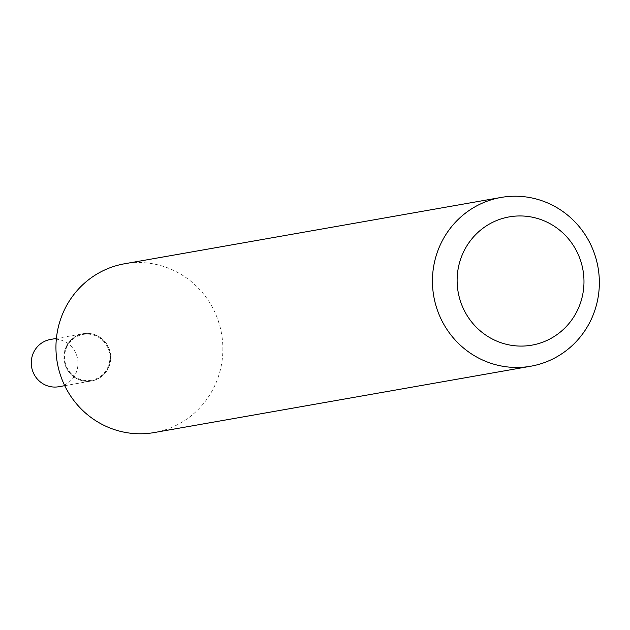 <?xml version="1.0" encoding="UTF-8"?>
<svg xmlns="http://www.w3.org/2000/svg" width="630" height="630" viewBox="0 0 630 630"><rect width="100%" height="100%" fill="white"/><g stroke="black" fill="none" stroke-linecap="round" stroke-linejoin="round"><path stroke-width="0.47" stroke-dasharray="3.15 2.36" d="M58.795 386.725A23.995 23.349 80 0 0 77.758 359.887A23.995 23.349 80 0 0 52.125 339.239A23.995 23.349 80 0 0 50.463 339.468M89.751 381.205A23.995 23.349 80 0 0 91.405 380.977A23.995 23.349 80 0 0 110.376 354.147A23.995 23.349 80 0 0 84.735 333.49A23.995 23.349 80 0 0 83.081 333.719A23.995 23.349 80 0 0 64.118 360.549A23.995 23.349 80 0 0 89.751 381.205A23.995 23.349 80 0 0 91.405 380.977A23.995 23.349 80 0 0 110.376 354.147A23.995 23.349 80 0 0 84.735 333.49A23.995 23.349 80 0 0 83.081 333.719A23.995 23.349 80 0 0 64.118 360.549A23.995 23.349 80 0 0 89.751 381.205M84.892 333.467A23.995 23.349 80 0 0 83.239 333.695A23.995 23.349 80 0 0 64.268 360.525A23.995 23.349 80 0 0 89.909 381.182A23.995 23.349 80 0 0 91.563 380.953A23.995 23.349 80 0 0 110.526 354.115A23.995 23.349 80 0 0 84.892 333.467M89.68 380.528A23.31 22.68 80 0 0 109.817 355.068A23.31 22.68 80 0 0 84.806 334.176A23.31 22.68 80 0 0 64.677 359.635A23.31 22.68 80 0 0 89.68 380.528M154.271 432.55A85.688 83.388 80 0 0 222.012 336.719A85.688 83.388 80 0 0 130.457 262.954A85.688 83.388 80 0 0 124.543 263.773M64.733 385.678L91.563 380.953M56.409 338.42L83.239 333.695"/><path stroke-width="0.94" d="M56.409 338.42L50.463 339.468A23.995 23.349 80 0 0 31.5 366.298A23.995 23.349 80 0 0 57.133 386.954A23.995 23.349 80 0 0 58.795 386.725L64.733 385.678M527.357 345.775A65.126 63.378 80 0 0 583.616 274.641A65.126 63.378 80 0 0 513.749 216.263A65.126 63.378 80 0 0 457.49 287.398A65.126 63.378 80 0 0 527.357 345.775M524.853 367.046A85.688 83.388 80 0 0 530.759 366.227A85.688 83.388 80 0 0 598.5 270.404A85.688 83.388 80 0 0 506.937 196.631A85.688 83.388 80 0 0 501.031 197.45A85.688 83.388 80 0 0 433.29 293.281A85.688 83.388 80 0 0 524.853 367.046M501.031 197.45L124.543 263.773A85.688 83.388 80 0 0 56.802 359.596A85.688 83.388 80 0 0 148.365 433.369A85.688 83.388 80 0 0 154.271 432.55L530.759 366.227"/></g></svg>
